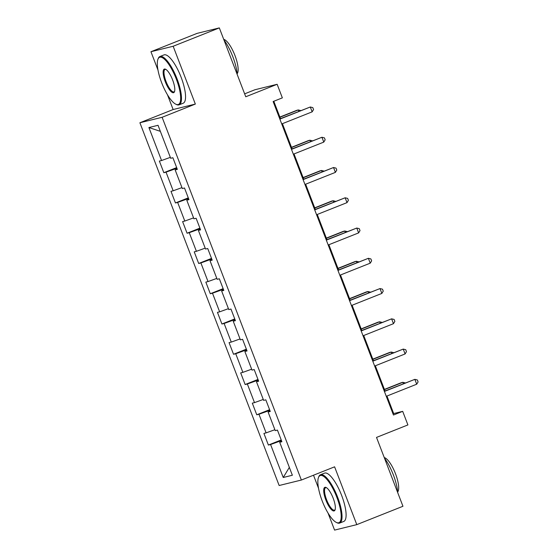 <?xml version="1.0" encoding="UTF-8"?>
<svg xmlns="http://www.w3.org/2000/svg" width="558" height="558" viewBox="0 0 558 558"><rect width="100%" height="100%" fill="white"/><g stroke="black" fill="none" stroke-linecap="round" stroke-linejoin="round"><path stroke-width="0.84" d="M313.505 475.207L318.534 488.313M328.02 513.032L334.577 530.1L356.792 524.632L402.953 506.273L376.517 437.409L407.905 424.924L402.688 411.344L393.683 413.562L386.959 396.034M139.898 122.753L279.146 485.509L301.369 480.04L162.12 117.285L139.898 122.753L173.133 109.535L195.349 104.067L173.161 46.258L150.946 51.727L157.991 70.078M167.477 94.797L173.133 109.535M150.946 51.727L197.107 33.368L219.322 27.9L245.757 96.764L277.145 84.286L254.929 89.754L244.634 93.849M173.161 46.258L219.322 27.9M281.734 441.315L279.704 442.271L281.895 441.727L277.431 430.092L275.233 430.63L268.091 412.006L270.281 411.469L265.81 399.828L263.62 400.372L256.471 381.749L258.661 381.205L254.197 369.563L252.007 370.107L244.857 351.484L247.048 350.947L242.577 339.306L240.386 339.843L233.237 321.22L235.427 320.683L230.963 309.041L228.773 309.585L221.624 290.962L223.814 290.418L219.343 278.784L217.153 279.321L210.003 260.698L212.2 260.161L207.729 248.519L205.539 249.056L198.39 230.433L200.58 229.896L196.116 218.255L193.919 218.799L186.77 200.176L188.967 199.631L184.496 187.997L182.306 188.534L175.156 169.911L177.346 169.374L172.882 157.733L170.685 158.27L158.033 125.292L148.902 127.545L160.348 131.339M279.704 442.271L292.364 475.249L283.234 477.495L270.581 444.517L268.384 445.054L281.218 439.955M148.902 127.545L161.562 160.523L159.372 161.06L163.836 172.701L166.033 172.157L173.175 190.78L170.985 191.324L175.456 202.959L177.646 202.421L184.796 221.045L182.606 221.582L187.07 233.223L189.26 232.686L196.409 251.309L194.219 251.846L198.69 263.488L200.88 262.944L208.029 281.567L205.839 282.111L210.303 293.745L212.493 293.208L219.643 311.831L217.453 312.368L221.924 324.01L224.114 323.473L231.263 342.089L229.066 342.633L233.537 354.274L235.727 353.73L242.876 372.353L240.686 372.897L245.15 384.532L247.347 383.995L254.497 402.618L252.3 403.155L256.771 414.796L258.961 414.252L266.11 432.875L263.92 433.42L268.384 445.054M277.145 84.286L282.355 97.859L273.127 101.535L393.46 415.019L402.688 411.344M269.828 410.297L268.747 410.73L269.068 411.546M270.121 411.051L268.091 412.006M266.11 432.875L274.885 429.716M258.961 414.252L268.747 410.73M258.214 380.033L257.133 380.465L257.447 381.288M258.5 380.786L256.471 381.749M254.497 402.618L263.271 399.451M247.347 383.995L257.133 380.465M246.594 349.775L245.513 350.201L245.834 351.024M246.887 350.529L244.857 351.484M242.876 372.353L251.651 369.194M235.727 353.73L245.513 350.201M234.981 319.511L233.9 319.943L234.214 320.759M235.274 320.264L233.237 321.22M231.263 342.089L240.038 338.929M224.114 323.473L233.9 319.943M223.367 289.246L222.286 289.679L222.6 290.502M223.653 290.007L221.624 290.962M219.643 311.831L228.417 308.665M212.493 293.208L222.286 289.679M211.747 258.989L210.666 259.414L210.98 260.237M212.04 259.742L210.003 260.698M208.029 281.567L216.804 278.407M200.88 262.944L210.666 259.414M200.134 228.724L199.053 229.157L199.366 229.98M200.42 229.477L198.39 230.433M196.409 251.309L205.184 248.143M189.26 232.686L199.053 229.157M188.513 198.46L187.432 198.892L187.746 199.715M188.806 199.22L186.77 200.176M184.796 221.045L193.57 217.878M177.646 202.421L187.432 198.892M176.9 168.202L175.819 168.635L176.133 169.451M177.186 168.955L175.156 169.911M173.175 190.78L181.957 187.621M166.033 172.157L175.819 168.635M161.562 160.523L170.336 157.356M195.349 104.067L162.12 117.285M356.792 524.632L334.598 466.823L301.369 480.04M385.02 390.991L375.339 365.776M373.4 360.726L363.725 335.511M361.786 330.469L352.105 305.254M350.173 300.204L340.492 274.989M338.553 269.939L328.871 244.725M326.939 239.682L317.258 214.467M315.319 209.417L305.644 184.203M303.705 179.153L294.024 153.938M292.085 148.895L282.411 123.681M280.472 118.631L273.804 101.263M281.448 440.562L280.367 440.987L280.681 441.81M283.234 477.495L289.344 467.374M270.581 444.517L280.367 440.987M393.006 413.834L393.683 413.562M163.836 172.701L176.67 167.595M175.456 202.959L188.283 197.86M187.07 233.223L199.897 228.124M198.69 263.488L211.517 258.382M210.303 293.745L223.13 288.646M221.924 324.01L234.751 318.911M233.537 354.274L246.364 349.168M245.15 384.532L257.984 379.433M256.771 414.796L269.598 409.691M279.865 119.098L310.297 106.997L312.159 111.844L281.727 123.946M279.788 118.903L310.297 106.997L312.808 107.61L313.554 109.549L312.159 111.844M298.816 111.335L298.286 109.954L296.786 110.324L279.865 117.054M300.769 110.561L298.286 109.954L279.942 117.25M176.307 79.09A25.368 7.477 -111.7 0 0 157.914 59.322A25.368 7.477 -111.7 0 0 161.653 82.703A25.368 7.477 -111.7 0 0 175.749 104.172A25.368 7.477 -111.7 0 0 176.307 79.09M157.914 59.322L158.2 58.576A25.996 7.666 68.3 0 1 159.93 56.525A25.996 7.666 68.3 0 1 177.039 78.824A25.996 7.666 68.3 0 1 179.139 104.827A25.996 7.666 68.3 0 1 176.474 104.527L175.749 104.172M172.645 79.996A12.688 3.739 68.3 0 1 174.508 91.679A12.688 3.739 68.3 0 1 165.314 81.796A12.688 3.739 68.3 0 1 165.593 69.255A12.688 3.739 68.3 0 1 172.645 79.996M165.97 69.471A12.06 3.557 -111.7 0 0 165.077 69.471A12.06 3.557 -111.7 0 0 166.054 81.531A12.06 3.557 -111.7 0 0 173.991 91.882A12.06 3.557 -111.7 0 0 174.633 91.268M223.946 39.953A25.996 7.666 68.3 0 1 232.798 56.651A25.996 7.666 68.3 0 1 237.192 74.451M223.716 39.346A18.714 5.517 68.3 0 1 234.946 55.479A18.714 5.517 68.3 0 1 237.136 73.712M159.93 56.525L163.989 54.907A25.996 7.666 68.3 0 1 181.099 77.213A25.996 7.666 68.3 0 1 183.198 103.216L179.139 104.827M336.851 497.324A25.368 7.477 -111.7 0 0 318.465 477.564A25.368 7.477 -111.7 0 0 322.196 500.938A25.368 7.477 -111.7 0 0 336.3 522.407A25.368 7.477 -111.7 0 0 336.851 497.324M318.465 477.564L318.744 476.811A25.996 7.666 68.3 0 1 320.473 474.76A25.996 7.666 68.3 0 1 337.583 497.066A25.996 7.666 68.3 0 1 339.683 523.062A25.996 7.666 68.3 0 1 337.018 522.762L336.3 522.407M333.189 498.231A12.688 3.739 68.3 0 1 335.058 509.914A12.688 3.739 68.3 0 1 325.865 500.031A12.688 3.739 68.3 0 1 326.137 487.497A12.688 3.739 68.3 0 1 333.189 498.231M326.514 487.706A12.06 3.557 -111.7 0 0 325.621 487.706A12.06 3.557 -111.7 0 0 326.597 499.773A12.06 3.557 -111.7 0 0 334.535 510.117A12.06 3.557 -111.7 0 0 335.184 509.503M384.49 458.188A25.996 7.666 68.3 0 1 393.348 474.886A25.996 7.666 68.3 0 1 397.735 492.686M384.26 457.588A18.714 5.517 68.3 0 1 395.489 473.714A18.714 5.517 68.3 0 1 397.68 491.954M320.473 474.76L324.533 473.142A25.996 7.666 68.3 0 1 341.649 495.448A25.996 7.666 68.3 0 1 343.749 521.451L339.683 523.062M291.485 149.363L321.917 137.261L323.773 142.109L293.348 154.21M291.409 149.167L321.917 137.261L324.421 137.868L325.168 139.814L323.773 142.109M303.099 179.62L333.531 167.519L335.393 172.373L304.961 184.475M303.022 179.425L333.531 167.519L336.042 168.132L336.781 170.071L335.393 172.373M310.436 141.599L309.906 140.218L308.407 140.588L291.485 147.319M312.389 140.818L309.906 140.218L291.555 147.514M322.05 171.857L321.52 170.476L320.02 170.846L303.099 177.577M324.003 171.083L321.52 170.476L303.175 177.779M314.719 209.885L345.144 197.783L347.006 202.631L316.581 214.732M314.642 209.689L345.144 197.783L347.655 198.397L348.401 200.336L347.006 202.631M326.332 240.149L356.764 228.048L358.627 232.895L328.195 244.997M326.256 239.947L356.764 228.048L359.275 228.654L360.015 230.594L358.627 232.895M337.953 270.407L368.378 258.305L370.24 263.16L339.808 275.261M337.876 270.212L368.378 258.305L370.889 258.919L371.635 260.858L370.24 263.16M333.67 202.122L333.14 200.74L331.64 201.11L314.712 207.841M335.616 201.347L333.14 200.74L314.789 208.036M345.283 232.386L344.753 231.005L343.254 231.375L326.332 238.106M347.236 231.605L344.753 231.005L326.409 238.301M356.904 262.644L356.374 261.263L354.867 261.632L337.946 268.363M358.85 261.869L356.374 261.263L338.022 268.558M368.517 292.908L367.987 291.527L366.487 291.897L349.566 298.628M370.47 292.134L367.987 291.527L349.643 298.823M380.137 323.173L379.607 321.792L378.101 322.161L361.179 328.885M382.084 322.391L379.607 321.792L361.256 329.087M391.751 353.43L391.221 352.049L389.721 352.419L372.8 359.15M393.704 352.656L391.221 352.049L372.877 359.345M349.566 300.671L379.998 288.57L381.86 293.417L351.428 305.519M349.489 300.476L379.998 288.57L382.502 289.184L383.248 291.123L381.86 293.417M361.179 330.936L391.611 318.834L393.474 323.682L363.042 335.783M361.11 330.734L391.611 318.834L394.122 319.441L394.869 321.38L393.474 323.682M372.8 361.193L403.232 349.092L405.094 353.946L374.662 366.048M372.723 360.998L403.232 349.092L405.736 349.706L406.482 351.645L405.094 353.946M384.413 391.458L414.845 379.356L416.707 384.204L386.275 396.306M384.343 391.263L414.845 379.356L417.356 379.97L418.102 381.909L416.707 384.204M403.364 383.695L402.834 382.314L401.335 382.683L384.413 389.414M405.317 382.921L402.834 382.314L384.49 389.61"/></g></svg>
